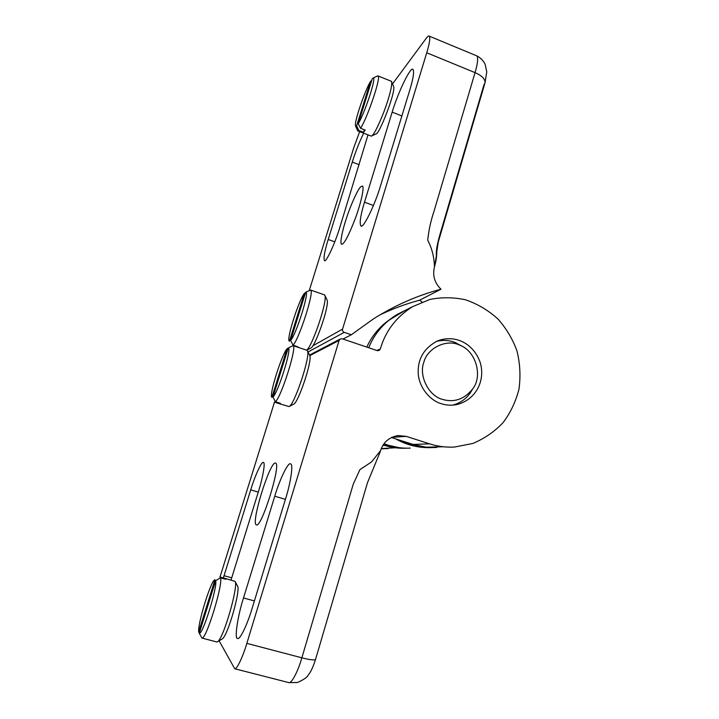 <?xml version="1.0" encoding="UTF-8"?>
<svg xmlns="http://www.w3.org/2000/svg" width="719" height="719" viewBox="0 0 719 719"><rect width="100%" height="100%" fill="white"/><g stroke="black" fill="none" stroke-linecap="round" stroke-linejoin="round"><path stroke-width="1.08" d="M406.478 448.189L406.253 448.198C398.739 448.53 391.585 447.613 384.818 445.438L383.164 444.917M395.216 447.757L381.277 448.584L387.892 448.629M246.842 643.37C242.977 656.528 236.848 669.659 234.727 668.751L288.858 682.619L297.387 682.529C303.508 679.779 307.013 677.451 307.903 675.527C309.637 673.281 312.001 670.414 315.524 659.485C314.284 660.375 309.736 659.817 301.863 657.813L246.842 643.37L339.116 340.429L340.141 339.062L342.262 338.811L377.223 350.629L379.048 350.513L380.315 348.994C385.519 331.019 396.277 316.917 412.589 306.662L429.809 299.481C441.439 297.109 453.329 297.208 465.49 299.769C477.605 303.939 488.48 310.392 498.105 319.137C506.446 328.691 512.719 339.242 516.925 350.8C520.089 363.347 520.763 376.163 518.965 389.267C515.649 401.885 510.382 412.967 503.165 422.511C494.834 431.436 484.768 438.401 472.949 443.434L454.345 447.074C445.672 447.461 437.422 446.382 429.594 443.848L406.253 436.37L398.047 435.543C389.042 437.269 383.236 442.266 380.612 450.525L371.507 461.984L359.913 469.624L353.272 484.112L301.863 657.813C298.196 670.854 291.635 683.697 288.858 682.619L288.454 682.511M274.496 402.146L220.014 577.024M380.297 451.568L367.472 482.737L315.524 659.485M219.106 640.809L234.727 668.751M441.107 403.638C429.611 400.321 418.512 386.696 418.197 372.559C417.874 358.448 424.291 347.906 437.449 340.941C455.037 334.137 473.578 343.296 480.292 362.753C485.595 381.007 475.583 400.168 456.394 404.671C450.912 405.597 445.816 405.246 441.107 403.638M256.279 524.888C250.643 522.929 270.398 459.998 275.539 463.135C281.578 463.458 261.734 527.782 256.413 524.942L256.279 524.888M223.348 577.941L250.724 489.864C254.948 475.726 261.887 460.672 263.388 462.497C265.554 461.966 262.884 477.758 258.346 491.868L231.033 580.044M243.507 597.965L274.766 496.209C279.691 479.375 288.337 461.58 290.539 463.926C293.496 463.467 290.853 482.287 285.515 499.04L252.252 607.959C247.606 623.795 240.128 639.748 237.755 638.454C234.133 639.955 237.486 616.659 243.507 597.965L254.391 600.94M391.379 437.512L413.083 444.432C420.525 446.841 428.371 447.856 436.622 447.488M388.422 320.566L404.707 310.635L397.068 314.482C383.901 322.561 374.455 333.643 368.721 347.753C372.784 337.436 379.344 328.376 388.422 320.566L384.926 323.199C376.873 330.084 370.833 338.056 366.816 347.106M384.018 443.686C392.466 447.065 401.211 448.539 410.234 448.108M432.344 447.569L431.894 447.595C418.997 448.144 406.954 445.241 395.747 438.905M342.99 339.062L351.321 334.766L344.221 332.358C342.828 331.711 342.271 330.632 342.559 329.122L426.744 52.766L475.052 72.628L434.069 211.098C430.852 220.553 428.731 230.26 427.724 240.209C432.002 248.334 434.24 257.267 434.447 267.001C432.416 275.548 434.6 282.953 440.99 289.218L419.608 300.2C406.19 303.76 393.032 308.631 380.126 314.805M351.321 334.766L373.35 318.966C394.884 305.35 417.433 295.428 440.99 289.218M476.131 55.606L476.94 55.938C478.27 58.248 477.641 63.811 475.052 72.628C481.901 75.639 485.226 79.009 485.028 82.721L438.239 242.15L436.748 252.001C436.864 256.171 436.091 261.168 434.447 267.001L436.415 255.703C435.903 251.506 437.08 244.442 439.956 234.502L484.103 84.321M392.538 83.907L426.25 38.278C427.706 36.274 428.758 35.591 429.423 36.211C430.33 38.359 429.432 43.877 426.744 52.766M309.296 290.449L353.631 148.123L359.653 131.658M360.57 186.922L362.538 186.014C364.452 187.749 360.767 203.639 355.456 218.082C348.526 236.03 343.88 244.739 341.507 244.208C339.674 243.139 342.523 229.747 346.576 217.812C350.845 204.708 357.676 189.726 360.57 186.922M409.776 90.082L380.576 185.673C374.617 205.958 362.511 230.053 360.812 225.766C359.356 222.971 360.579 215.107 364.506 202.174L392.17 112.128C398.173 91.942 411.205 65.007 413.128 69.662C414.243 72.206 413.128 79.018 409.776 90.082M368.011 134.884L339.763 227.59C334.82 244.127 325.599 263.576 324.431 260.485C323.343 258.238 324.593 251.237 328.197 239.463L352.265 162.099C355.662 151.287 359.482 141.661 363.706 133.222M419.608 300.2L422.053 302.034M384.548 448.701L381.205 448.782M452.557 405.148C460.07 403.17 466.011 399.045 470.388 392.772L472.689 388.853M461.966 346.216L455.478 342.648C449.761 340.222 443.452 339.79 436.532 341.345M442.338 399.351C428.524 395.827 418.557 375.525 423.877 362.115C427.526 347.69 446.903 338.838 459.378 345.003C475.978 350.674 483.132 376.441 472.5 389.132C464.132 399.387 454.075 402.793 442.338 399.351M429.594 443.848L413.083 444.432L426.079 447.191L443.389 446.769M400.24 440.334L408.922 443.803L420.786 446.391M389.096 320.018L384.926 323.199M388.521 445.313L399.333 447.694M385.042 444.719L394.722 446.93M199.307 633.088L198.678 631.902C197.509 624.092 210.532 581.626 214.675 579.847L214.747 579.811M219.816 576.971L224.939 578.382L224.75 579.02M198.678 631.902L214.963 579.73M225.164 578.418L235.059 581.401C238.735 585.212 223.825 638.023 217.605 641.725L216.707 641.923M224.939 578.382L225.721 579.28L220.553 577.86L215.673 580.637C217.641 586.929 202.533 635.47 199.271 633.205L201.967 638.077C206.101 639.865 223.151 584.268 220.553 577.86M215.673 580.637L199.271 633.205M222.144 638.975L222.351 638.849C227.887 635.542 240.811 589.634 237.549 586.12L235.059 581.401M271.728 397.203L271.692 397.122C269.382 393.383 281.965 354.108 287.079 348.715L288.211 348.131M279.448 403L279.242 403.665L274.298 402.092M271.881 397.391L287.079 348.715M306.878 350.252L307.507 350.872C310.563 356.687 294.161 405.381 289.056 406.568L279.412 403.727M275.404 401.714C281.165 397.535 297.342 346.252 293.064 345.659L288.265 347.969C292.211 347.493 278.154 392.646 272.977 396.978L275.404 401.714L280.383 403.296L279.242 403.665M288.265 347.969L272.977 396.978M289.056 406.568L293.649 404.159C298.223 403.026 312.486 360.704 309.772 355.492L309.664 355.276M289.119 341.013L289.038 340.869C286.962 336.977 299.041 299.922 304.344 293.406L305.467 292.84M289.406 341.255L304.344 293.406M324.233 294.772L324.898 295.437C327.612 301.207 312.289 346.36 306.627 350.171M293.019 345.156C299.023 339.503 314.589 291.114 310.635 290.063L305.647 292.274C310.033 290.251 296.228 334.605 290.611 340.455L293.019 345.156L297.927 346.792L297.558 347.151M305.647 292.274L290.611 340.455M306.689 350.189L310.662 348.158C314.904 347.69 329.706 305.476 327.1 300.057L326.965 299.76M355.644 126.202L357.72 130.912L358.916 130.499L356.624 125.933L355.492 125.852C354.134 121.969 364.695 91.169 370.6 81.166L371.66 80.69M364.353 129.762L363.562 132.296L358.916 130.499M356.624 125.933L370.6 81.166M391.01 81.148L391.72 81.939C391.9 87.287 389.294 97.245 383.919 111.805C377.808 127.209 373.601 135.316 371.301 136.134L358.071 131.038M358.242 123.695L372.298 78.641L373.233 77.985C376.711 77.032 364.515 113.764 358.242 123.695L360.561 128.297C367.301 118.033 380.998 77.94 378.158 75.989L377.214 76.115M360.561 128.297L365.234 130.103L363.562 132.296M371.885 135.855L375.794 134.004C378.994 135.415 395.738 92.338 393.679 86.657L393.464 86.136M382.796 445.51L384.818 445.438M309.817 355.626L339.116 340.429M380.315 348.994L376.711 350.45M231.725 577.824L224.031 575.703M258.274 492.102L250.724 489.864M285.416 499.372L274.766 496.209M391.81 437.305L406.253 436.37M308.056 351.986L344.221 332.358M342.559 329.122L312.846 345.794M373.449 205.49L364.506 202.174M401.867 115.957L392.17 112.128M334.793 241.836L328.197 239.463M359.23 164.741L352.265 162.099M340.141 339.062L309.556 355.051M412.589 306.662L397.068 314.482M454.031 405.022L456.394 404.671M485.028 82.739L486.754 71.891L485.154 64.333C483.483 60.764 480.741 57.96 476.94 55.938L429.423 36.211M360.812 225.766L361.28 225.937M470.388 392.772L472.5 389.132M455.478 342.648L459.378 345.003M216.904 641.977L201.967 638.077M217.605 641.725L222.351 638.849M307.085 350.324L293.064 345.659M307.507 350.872L309.772 355.492M324.503 294.862L310.635 290.063M324.898 295.437L327.1 300.057M391.451 81.328L378.158 75.989M373.233 77.985L377.826 75.828M391.72 81.939L393.679 86.657"/></g></svg>
